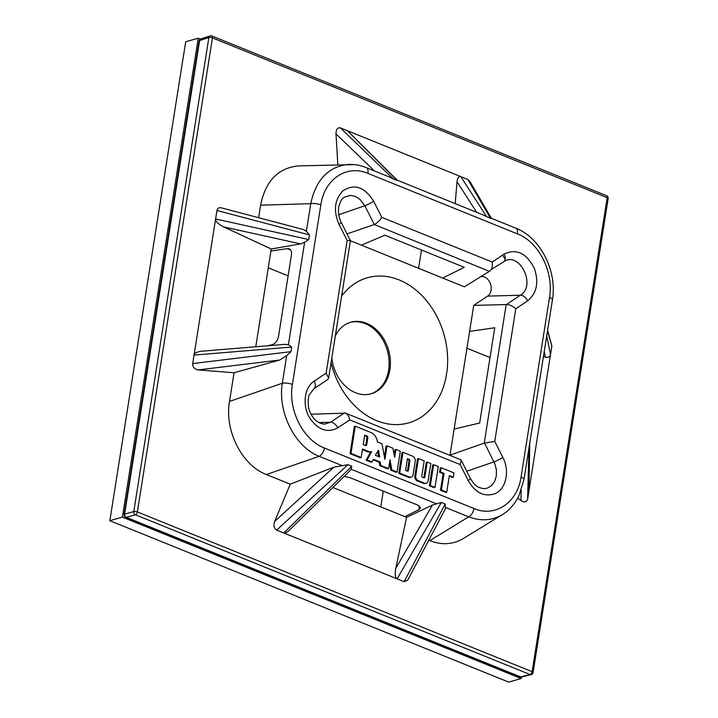 <?xml version="1.0" encoding="UTF-8"?>
<svg xmlns="http://www.w3.org/2000/svg" width="718" height="718" viewBox="0 0 718 718"><rect width="100%" height="100%" fill="white"/><g stroke="black" fill="none" stroke-linecap="round" stroke-linejoin="round"><path stroke-width="1.08" d="M521.439 677.011L521.196 678.528L122.401 517.131L198.249 38.207L200.43 39.086M198.249 38.207L185.693 41.779L109.836 520.703L508.64 682.1L521.196 678.528M109.836 520.703L122.401 517.131M211.846 35.963A2.567 1.4 -68 0 1 212.456 37.892L137.371 511.943A2.567 0.844 9 0 0 133.781 511.593A2.567 2.019 74.7 0 0 135.397 514.788A2.567 1.4 -68 0 0 137.371 511.943L532.119 671.698L607.195 197.647L212.456 37.892A2.567 0.844 -171 0 0 208.866 37.542L133.781 511.593L124.609 514.106A2.567 2.019 74.7 0 0 126.224 517.301L135.397 514.788L530.135 674.543A2.567 1.4 -68 0 0 532.119 671.698A2.567 0.844 -171 0 1 533.079 672.551L608.164 198.5A2.567 2.567 0 0 0 606.593 195.718L211.846 35.963A2.567 2.567 0 0 0 210.087 35.9A2.567 1.992 72 0 0 208.866 37.542L199.613 40.558A2.567 0.844 -171 0 0 199.101 40.953L124.097 514.501A2.567 0.844 9 0 1 124.609 514.106L199.613 40.558A2.567 1.992 72 0 1 200.843 38.916A2.567 2.567 0 0 0 199.101 40.953M350.833 469.877L351.829 466.233L347.988 464.681L276.69 530.099L283.772 532.962C285.082 533.402 286.859 532.55 289.103 530.405L350.671 470.039M347.988 464.681L333.798 467.185L290.251 484.183L266.378 474.517C241.831 465.228 224.366 430.594 229.509 401.434L234.059 372.75L279.751 360.023L198.141 369.923L234.059 372.75M276.69 530.099C274.034 528.43 273.334 525.567 274.599 521.51L290.251 484.183M466.942 348.212L490.026 357.555M288.115 275.847L268.272 267.814M380.791 506.872L383.277 491.148M418.576 268.299L421.475 249.999M370.524 393.967A37.21 28.711 74.1 0 0 388.635 370.066A37.21 28.711 74.1 0 0 350.178 322.409M445.339 508.918L407.788 580.045L404.171 581.697L397.099 578.834C395.16 577.604 394.729 574.086 395.797 568.297L432.424 505.068L441.337 502.456L397.099 578.834L283.772 532.962L351.829 466.233M198.141 369.923C194.461 369.178 192.648 367.06 192.702 363.568L290.987 351.658L286.679 355.679L279.751 360.023M284.786 344.443L288.412 344.703L291.714 347.045L194.048 355.078L192.702 363.568M285.665 344.299L202.054 351.174C197.297 351.676 194.632 352.978 194.048 355.078L215.606 218.972C215.606 221.584 218.272 224.222 223.603 226.879L271.251 248.984L300.707 243.914L223.603 226.879M309.467 234.93L216.953 210.482L215.606 218.972L308.74 239.543L309.467 234.93L306.389 231.223L310.75 203.67A7.701 2.522 9 0 1 320.829 204.89C324.437 179.177 346.758 164.251 367.939 173.379A7.701 4.2 112 0 0 366.162 167.599M216.953 210.482C217.464 208.238 218.9 207.358 221.27 207.834L303.256 229.5M258.615 217.707L260.598 205.177L310.75 203.67C315.965 179.446 328.664 166.352 348.858 164.386M354.216 164.61L298.571 165.903C278.207 167.85 265.543 180.945 260.598 205.177M374.446 170.947L335.997 133.862L337.828 164.718M335.997 133.862C336.096 129.33 337.559 127.346 340.395 127.903L393.249 178.89L390.484 177.445M397.018 180.406L347.467 130.766L340.395 127.903M397.269 180.209L347.467 130.766L460.803 176.628C458.757 176.098 457.492 177.813 457.016 181.789L455.212 203.634M467.876 179.491L460.803 176.628L486.607 216.665L491.516 218.649L490.448 218.227L467.876 179.491L469.76 181.223L491.345 218.263M502.537 255.141L505.167 259.153M547.628 330.217L551.864 346.022L547.52 330.926M529.731 443.221L546.721 335.853L550.518 354.512L551.864 346.022M543.454 356.559L545.447 357.133C548.247 357.761 549.934 356.891 550.518 354.512L528.969 490.618L529.74 443.15M528.96 447.969L527.622 499.109L528.969 490.618L529.696 443.356L528.861 448.705M527.622 499.109C526.635 502.223 524.409 502.708 520.945 500.563L517.741 498.104M428.799 540.25L429.795 540.654C441.812 545.303 452.986 544.594 463.316 538.527L502.429 514.591C492.09 520.658 480.854 521.412 468.701 516.843A7.701 4.2 112 0 0 473.97 508.532C495.151 517.66 517.472 502.735 521.08 477.021A7.701 2.522 9 0 1 523.978 479.543M484.56 215.517L486.607 216.665M361.396 245.152L384.929 235.208L464.277 267.32L442.683 278.054L350.402 240.709M442.683 278.054L464.366 286.832L489.64 271.216C491.884 269.465 492.736 266.414 492.216 262.043L504.108 254.091C516.475 248.24 526.59 253.086 534.443 268.649C539.003 282.623 536.741 293.339 527.667 300.806L515.775 308.758C512.688 305.967 509.583 304.567 506.459 304.558L520.397 295.224C536.849 285.602 519.033 250.205 503.587 261.89A7.701 4.748 -123.8 0 0 503.686 261.828A7.701 4.748 -123.8 0 0 504.108 254.091M489.425 271.35L374.311 224.546C377.192 223.056 379.678 220.659 381.77 217.348L492.216 262.043M515.695 228.118A7.701 4.2 112 0 1 517.472 233.889L367.939 173.379M344.425 197.1L350.33 195.395L355.347 196.4L360.041 199.389L364.825 205.734A7.701 1.185 -26.8 0 0 373.683 201.309C364.538 186.752 354.198 183.323 342.657 191.033C334.498 199.855 333.296 211.002 339.049 224.474L347.144 240.512L350.411 240.584M374.033 224.653L347.027 233.88M481.069 276.511A10.51 8.113 -105.9 0 1 490.538 284.032A10.51 8.113 -105.9 0 1 487.594 296.103L473.727 305.383L506.459 304.558M447.143 370.075L445.896 377.964L447.143 370.075A75.444 58.212 74.1 0 0 411.585 286.751A75.444 58.212 74.1 0 0 341.633 296.094M491.148 218.182L515.65 228.1C540.501 237.523 557.491 271.332 552.42 299.989A7.701 2.522 -171 0 0 549.521 297.449C554 272.086 538.814 241.975 517.472 233.889M483.896 488.734L487.145 488.204L491.435 485.727L494.621 481.491L496.344 475.971L496.416 469.796L494.819 463.657L484.524 443.051L450.015 455.086L454.135 429.041L479.651 423.028L494.747 327.74L469.599 331.42L473.727 305.383M484.524 443.051L494.765 441.399L502.86 457.438C509.96 470.721 506.127 488.904 495.24 493.562C484.542 497.359 475.54 493.033 468.226 480.602L460.139 464.564L461.198 460.238L460.597 459.691L345.591 413.146L311.029 414.214M469.599 331.42L454.135 429.041M331.07 362.778A75.444 58.212 74.1 0 0 389.82 424.203A75.444 58.212 74.1 0 0 445.896 377.964M313.901 388.779L327.668 379.571L328.638 378.126L326.134 373.154L314.242 381.105C304.046 387.388 302 406.298 310.194 418.666C318.469 430.145 327.677 433.196 337.801 427.82L349.693 419.868C349.029 416.386 347.656 414.151 345.591 413.146M289.094 248.778L289.183 248.814C291.077 249.747 291.831 251.74 291.454 254.791L278.503 336.536C277.534 340.835 275.407 343.563 272.113 344.721L267.599 345.78M288.412 344.703L304.647 242.199L300.707 243.914M304.647 242.199L308.74 239.543M255.77 346.758L271.251 248.984M270.937 251.022L287.335 248.616L290.611 249.945M289.183 248.814L287.335 248.616M303.472 229.563L306.389 231.223M266.378 474.517L319.178 456.325A7.701 4.2 112 0 0 324.437 448.023C303.095 439.937 287.909 409.825 292.388 384.462A7.701 2.522 -171 0 0 282.309 383.241C277.525 412.276 294.99 446.901 319.178 456.325L342.127 465.614M449.253 476.187L452.394 477.452L453.336 477.183L449.351 475.576L446.731 492.153L441.417 489.999L444.038 473.422L440.502 471.986L441.175 467.741L454.009 472.929L453.336 477.183M441.175 467.741L440.233 468.001L439.56 472.256L443.096 473.692L440.475 490.268L445.788 492.413L446.731 492.153M402.977 452.277L402.035 452.546L398.741 473.377L408.479 477.317A3.985 3.078 74.1 0 0 410.157 477.434L411.1 477.165A3.985 3.078 74.1 0 0 413.11 474.58L415.228 461.198A3.985 3.078 74.1 0 0 412.715 456.226L402.977 452.277L399.684 473.108L409.422 477.048A3.985 3.078 74.1 0 0 411.1 477.165M397.027 472.031L396.085 472.3L390.861 470.191L391.804 469.922L390.018 459.762L388.618 468.63L380.854 465.488L380.109 461.997L373.522 459.323L371.987 461.898L367.069 459.915L371.628 451.712A10.025 7.736 74.1 0 1 368.065 451.272L362.509 449.028L361.163 457.528L350.985 453.399L355.293 426.196L371.026 432.559A10.025 7.736 74.1 0 1 377.408 441.929L381.976 443.778L384.893 459.385L387.047 445.833L392.845 448.176L394.649 457.285L395.896 449.414L400.321 451.209L397.027 472.031L391.804 469.922M389.551 462.724L390.861 470.191M388.618 468.63L387.675 468.899L379.912 465.758L380.854 465.488M373.207 459.852L379.167 462.266L379.912 465.758M362.419 449.639L367.122 451.541A10.025 7.736 74.1 0 0 370.685 451.981L366.126 460.175L371.044 462.168L371.987 461.898M355.293 426.196L354.351 426.465L350.043 453.668L360.221 457.788L361.163 457.528M384.408 456.783L386.104 446.102L387.047 445.833M394.146 454.763L394.954 449.683L395.896 449.414M418.477 458.551L417.535 458.82L414.825 475.926A3.985 3.078 -105.9 0 0 417.329 480.898L423.503 483.402A3.985 3.078 74.1 0 0 425.182 483.51L426.124 483.25A3.985 3.078 74.1 0 0 428.134 480.665L430.845 463.559L427.219 462.096L424.85 477.075A1.14 0.88 74.1 0 1 423.799 477.775L422.543 477.273A1.14 0.88 74.1 0 1 421.834 475.855L424.203 460.866L418.477 458.551L415.767 475.657A3.985 3.078 74.1 0 0 418.271 480.638L424.446 483.133A3.985 3.078 74.1 0 0 426.124 483.25M423.755 477.757A1.14 0.88 74.1 0 0 423.907 477.344L426.277 462.356L427.219 462.096M433.645 464.69L432.703 464.959L429.4 485.79L434.049 487.666L434.991 487.396L430.342 485.521L433.645 464.69L438.285 466.574L434.991 487.396M335.342 335.836A37.21 28.711 -105.9 0 1 350.806 322.22A37.21 28.711 -105.9 0 1 380.001 333.556A37.21 28.711 -105.9 0 1 389.892 369.716A37.21 28.711 -105.9 0 1 389.542 371.637A37.21 28.711 -105.9 0 1 371.161 393.796A37.21 28.711 -105.9 0 1 331.824 358.013M344.11 476.465L349.612 477.524L417.688 505.068L420.515 507.985L418.98 509.636L404.898 516.637L332.874 487.486M404.171 581.697L445.178 504.009L445.456 508.703M432.424 505.068L406.585 517.319L395.797 568.297M406.585 517.319L404.898 516.637M407.321 459.314L408.255 459.691A1.14 0.88 -105.9 0 1 408.964 461.109L407.456 470.685A1.14 0.88 -105.9 0 1 407.294 471.098M407.339 471.116A1.14 0.88 74.1 0 0 408.398 470.416L409.906 460.848A1.14 0.88 74.1 0 0 409.197 459.421L407.42 458.703L405.571 470.398L407.339 471.116M398.741 473.377L399.684 473.108M364.618 435.709L365.992 436.266A1.427 1.095 -105.9 0 1 366.889 438.043L365.794 444.954A1.427 1.095 -105.9 0 1 365.507 445.6M377.677 451.478L378.646 456.603M366.736 444.684A1.427 1.095 -105.9 0 1 365.417 445.564L363.2 444.666L364.717 435.099L366.934 435.997A1.427 1.095 -105.9 0 1 367.831 437.774L366.736 444.684L365.794 444.954M375.326 455.257L379.723 457.034L378.44 450.249L375.326 455.257M350.043 453.668L350.985 453.399M379.167 462.266L380.109 461.997M366.126 460.175L367.069 459.915M370.685 451.981L371.628 451.712M429.4 485.79L430.342 485.521M439.56 472.256L440.502 471.986M443.096 473.692L444.038 473.422M440.475 490.268L441.417 489.999M125.668 517.283A2.567 1.4 -68 0 0 126.224 517.301L520.55 676.894L530.135 674.543A2.567 1.966 -103.7 0 0 531.158 674.642L521.564 676.984A2.567 1.966 -103.7 0 1 520.55 676.894A2.567 1.4 -68 0 1 519.994 676.868L125.668 517.283A2.567 2.567 0 0 1 124.097 514.501M274.599 521.51L333.798 467.185M476.698 212.331L457.016 181.789M545.447 357.133L544.28 351.38M503.919 261.675L491.175 269.555M487.594 296.103L520.397 295.224A7.701 4.748 56.2 0 1 527.667 300.806M338.761 214.736L364.825 205.734L374.311 224.546M381.77 217.348L373.683 201.309M344.398 197.118C343.482 198.662 342.306 195.879 338.77 206.613C337.998 212.474 338.815 217.725 341.212 222.347A7.701 1.185 153.2 0 1 339.049 224.474M397.09 180.442L393.249 178.89M608.164 198.5A2.567 0.844 9 0 0 607.195 197.647A2.567 1.4 -68 0 0 606.593 195.718M546.721 335.853L547.448 331.24M506.172 304.567L484.228 443.141M515.775 308.758L494.765 441.399M347.144 240.512L326.134 373.154M521.08 477.021L549.521 297.449M211.236 35.954A2.567 1.992 72 0 0 210.087 35.9L200.843 38.916M291.714 347.045L290.987 351.658M229.509 401.434L282.309 383.241L286.679 355.679M292.388 384.462L320.829 204.89M460.139 464.564L349.693 419.868M324.437 448.023L473.97 508.532M313.721 388.896A7.701 4.748 -123.8 0 0 313.82 388.833A7.701 4.748 -123.8 0 0 314.242 381.105M318.891 422.543L330.54 422.238L324.527 424.167M344.478 412.913L330.54 422.238A7.701 4.748 56.2 0 1 337.801 427.82M418.98 509.636L419.536 506.109M520.945 500.563L521.214 490.394M441.337 502.456L445.178 504.009M351.264 469.312L436.616 503.856M445.752 507.554L468.701 516.843L429.795 540.654M423.503 483.402L424.446 483.133M423.907 477.344L424.85 477.075M414.825 475.926L415.767 475.657M417.329 480.898L418.271 480.638M407.456 470.685L408.398 470.416M408.964 461.109L409.906 460.848M408.255 459.691L409.197 459.421M408.479 477.317L409.422 477.048M461.405 460.66L470.398 478.475A7.701 1.185 153.2 0 1 468.226 480.602M466.763 471.268L494.011 461.862A7.701 1.185 -26.8 0 0 502.86 457.438M366.889 438.043L367.831 437.774M365.992 436.266L366.934 435.997M367.122 451.541L368.065 451.272M348.858 164.431C354.665 164.243 360.418 165.293 366.117 167.581L390.673 177.517M484.596 215.526L397.171 180.146M341.212 222.347L350.204 240.162M491.184 269.546L503.767 261.774M328.638 378.126L350.42 240.629M502.465 514.564C506.89 511.979 513.442 506.567 518.854 495.967L523.978 479.561L528.879 448.606M547.511 330.953L552.42 299.989M324.419 424.087C314.08 423.198 309.126 412.114 308.471 406.612C307.896 400.509 308.237 396.489 309.476 394.559L313.811 388.842M519.994 676.868A2.567 2.567 0 0 0 521.564 676.984M531.158 674.642A2.567 2.567 0 0 0 533.079 672.551M470.398 478.475C474.921 486.086 477.892 487.746 483.941 488.626"/></g></svg>
